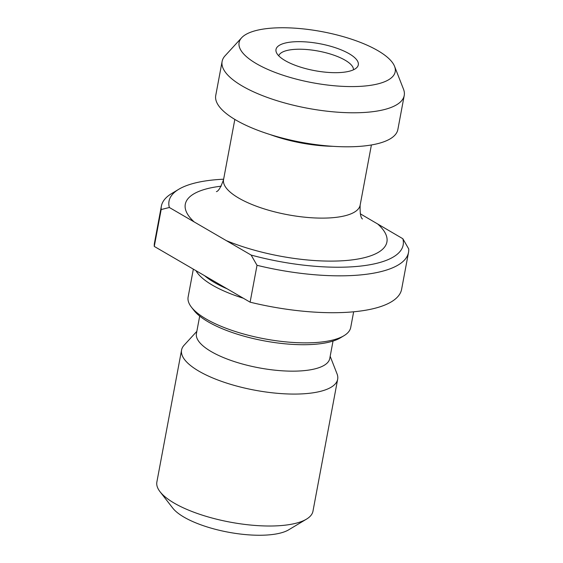 <?xml version="1.0" encoding="UTF-8"?>
<svg xmlns="http://www.w3.org/2000/svg" width="563" height="563" viewBox="0 0 563 563"><rect width="100%" height="100%" fill="white"/><g stroke="black" fill="none" stroke-linecap="round" stroke-linejoin="round"><path stroke-width="0.84" d="M360.278 213.799L402.841 238.726A119.103 38.974 10.6 0 1 251.133 255.06L169.357 207.494A119.103 38.974 10.6 0 1 178.752 189.288L171.645 193.559A125.718 41.141 -169.4 0 0 161.377 206.128L154.473 243.005A125.718 41.141 -169.4 0 0 154.269 246.418L161.173 209.542A125.718 41.141 -169.4 0 1 161.377 206.128M223.631 179.21A119.103 38.974 10.6 0 0 178.752 189.288M402.841 238.726L408.731 248.959A125.718 41.141 -169.4 0 1 408.527 252.379A125.718 41.141 -169.4 0 1 257.017 265.3L250.113 302.176L154.269 246.418M408.527 252.379L401.623 289.255A125.718 41.141 -169.4 0 1 250.113 302.176M161.173 209.542L169.357 207.494M251.133 255.06L257.017 265.3M256.468 63.703A79.404 25.982 -169.4 0 1 241.64 37.749A79.404 25.982 -169.4 0 1 321.937 31.634A79.404 25.982 -169.4 0 1 394.579 66.378A79.404 25.982 -169.4 0 1 348.413 86.554A79.404 25.982 -169.4 0 1 256.468 63.703M285.159 60.614A41.866 13.702 -169.4 0 1 276.327 52.317A41.866 13.702 -169.4 0 1 319.678 43.703A41.866 13.702 -169.4 0 1 356.97 67.405A41.866 13.702 -169.4 0 1 325.745 72.205A41.866 13.702 -169.4 0 1 285.159 60.614M394.579 66.378L403.502 89.2A92.635 30.311 -169.4 0 1 404.227 95.499A92.635 30.311 -169.4 0 1 341.051 112.41A92.635 30.311 -169.4 0 1 242.371 86.083A92.635 30.311 -169.4 0 1 222.118 61.416A92.635 30.311 -169.4 0 1 225.066 55.807L241.64 37.749M404.227 95.499L397.858 129.525A92.635 30.311 -169.4 0 1 334.682 146.429A92.635 30.311 -169.4 0 1 236.003 120.109A92.635 30.311 -169.4 0 1 215.749 95.443L222.118 61.416M227.185 288.84A81.058 26.524 -169.4 0 1 214.299 282.429A81.058 26.524 -169.4 0 1 204.573 275.68M243.357 298.242A82.712 27.066 -169.4 0 1 212.532 285.23A82.712 27.066 -169.4 0 1 195.966 270.676M353.648 311.796L350.721 327.441A82.712 27.066 -169.4 0 1 343.965 335.71A82.712 27.066 -169.4 0 1 206.213 319.031A82.712 27.066 -169.4 0 1 191.427 307.159A82.712 27.066 -169.4 0 1 188.126 297.011L193.341 269.149M343.965 335.71L340.411 337.842A79.404 25.982 -169.4 0 1 208.162 321.832A79.404 25.982 -169.4 0 1 193.975 310.438L191.427 307.159M333.029 341.051L329.763 358.504A67.82 22.189 -169.4 0 1 283.513 370.883A67.82 22.189 -169.4 0 1 211.259 351.608A67.82 22.189 -169.4 0 1 196.431 333.549L199.696 316.096M330.171 356.302L337.04 373.86A79.404 25.982 -169.4 0 1 337.659 379.258A79.404 25.982 -169.4 0 1 283.506 393.755A79.404 25.982 -169.4 0 1 198.929 371.186A79.404 25.982 -169.4 0 1 181.567 350.045A79.404 25.982 -169.4 0 1 184.094 345.239L196.846 331.347M337.659 379.258L312.965 511.204A79.404 25.982 -169.4 0 1 306.483 519.142A79.404 25.982 -169.4 0 1 174.234 503.132A79.404 25.982 -169.4 0 1 160.047 491.738A79.404 25.982 -169.4 0 1 156.873 481.991L181.567 350.045M306.483 519.142L288.699 529.811A62.859 20.571 -169.4 0 1 184.002 517.137A62.859 20.571 -169.4 0 1 172.771 508.115L160.047 491.738M278.734 55.821A38.045 12.449 -169.4 0 1 318.292 51.078A38.045 12.449 -169.4 0 1 353.465 69.805M378.005 224.271A102.557 33.562 -169.4 0 1 349.792 260.162A102.557 33.562 -169.4 0 1 226.291 240.612M194.2 221.942A102.557 33.562 -169.4 0 1 221.182 186.191M216.41 191.638C218.493 191.167 220.879 187.155 223.56 179.597A69.474 22.731 10.6 0 0 238.754 198.099A69.474 22.731 10.6 0 0 312.761 217.839A69.474 22.731 10.6 0 0 360.144 205.157C359.912 213.18 360.686 217.79 362.452 218.972M332.937 146.324A69.474 22.731 -169.4 0 1 270.198 134.585M234.827 119.412L223.56 179.597M371.404 144.972L360.144 205.157"/></g></svg>
